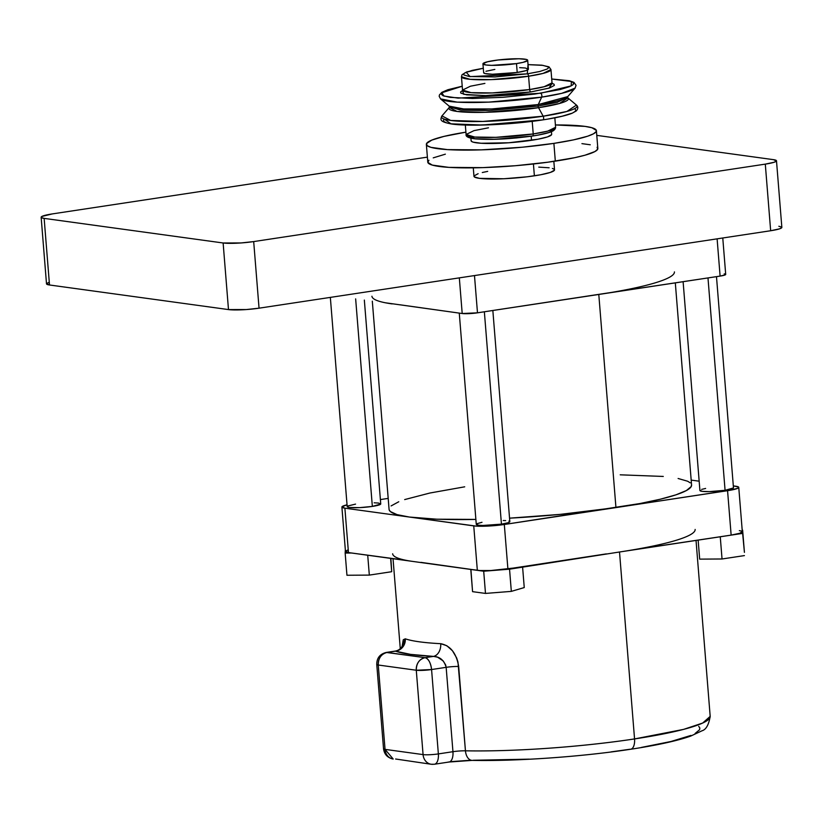 <?xml version="1.0" encoding="UTF-8"?>
<svg xmlns="http://www.w3.org/2000/svg" width="823" height="823" viewBox="0 0 823 823"><rect width="100%" height="100%" fill="white"/><g stroke="black" fill="none" stroke-linecap="round" stroke-linejoin="round"><path stroke-width="1.23" d="M440.521 98.883L457.166 102.134L488.821 102.124L541.647 97.145A68 8.446 175.4 0 1 440.603 98.955L449.193 106.146A59.945 7.448 -4.6 0 0 538.273 104.552L541.647 97.145L561.687 93.349L575.092 88.133A68 8.446 175.4 0 1 541.647 97.145A2.243 1.09 -98.6 0 0 541.699 94.758A2.243 1.09 -98.6 0 0 540.546 93.246L458.072 98.122L443.875 96.034L441.92 92.721L462.217 86.24L445.5 90.684L442.136 92.515L441.293 94.203L442.98 95.684L450.119 97.371L472.495 98.493L503.12 97.299L534.775 94.069L559.969 89.573L569.413 86.703L572.767 84.872L573.518 84.008L573.096 82.413L570.144 81.066L551.719 79.039L571.378 81.477L571.213 85.88L540.546 93.246A2.243 1.09 81.4 0 1 541.699 94.758A2.243 1.09 81.4 0 1 541.647 97.145L538.273 104.552L567.767 96.6L567.633 97.258L557.222 102.35L538.077 106.074A2.243 1.09 81.4 0 1 538.273 104.552A2.243 1.09 -98.6 0 0 538.077 106.074L488.769 110.549L460.757 110.148L449.43 106.774L460.757 110.148L488.769 110.549L538.077 106.074A2.243 1.09 -98.6 0 0 538.53 107.69L485.323 112.309L457.032 111.444L449.286 107.432L449.183 106.136L463.791 108.955L491.701 108.945L538.273 104.552A59.945 7.448 -4.6 0 0 567.767 96.61L575.154 88.051M444.338 119.119L450.953 123.82L482.093 125.045L542.696 119.88A2.243 1.09 -98.6 0 0 542.882 119.88C556.297 117.843 566.018 115.642 572.026 113.286L576.265 110.94C578.24 108.687 578.302 106.743 576.46 105.087L567.87 97.886A59.945 7.448 175.4 0 1 538.53 107.69L543.18 116.208A68 8.446 -4.6 0 0 576.46 105.087L566.913 111.444L543.18 116.208A2.243 1.09 81.4 0 1 543.633 118.481A2.243 1.09 81.4 0 1 542.882 119.88A2.243 1.09 81.4 0 1 542.696 119.88L498.81 124.355L474.634 125.137L459.82 124.736M484.901 83.401L470.406 86.22L462.526 90.077L471.106 92.639L492.319 92.937L529.652 89.553A2.243 1.09 -98.6 0 0 530.948 91.919L485.128 95.633L463.709 94.306L462.485 90.551L460.571 92.022L460.87 93.153L466.754 94.861L486.671 95.612L513.583 94.038L530.948 91.919A2.243 1.09 81.4 0 1 529.652 89.553A44.895 5.576 -4.6 0 0 552.027 82.876L552.398 83.72L551.842 83.452M528.582 76.23L543.077 73.401L550.957 69.554A44.895 5.576 175.4 0 1 528.582 76.23L529.652 89.553L528.582 76.23A44.895 5.576 175.4 0 1 461.456 76.755L470.036 79.317L491.249 79.615L528.582 76.23A2.243 1.09 -98.6 0 0 527.276 73.854A2.243 1.09 81.4 0 1 528.582 76.23M528.037 64.647L527.276 73.854L539.754 71.498L547.089 69.06L548.447 67.918L548.18 66.9L542.851 65.356L528.037 64.647M468.626 136.073L475.087 138.789L495.261 139.282L532.286 136.021A2.243 1.09 -98.6 0 0 532.45 136.021A2.243 1.09 -98.6 0 0 533.222 133.954L495.888 137.338L474.676 137.04L466.096 134.478A44.895 5.576 -4.6 0 0 533.222 133.954L532.203 121.341L533.222 133.954A44.895 5.576 -4.6 0 0 555.597 127.277L547.717 131.135L533.222 133.954A2.243 1.09 81.4 0 1 532.45 136.021A2.243 1.09 81.4 0 1 532.286 136.021L516.577 137.935L492.226 139.354L474.213 138.676L468.873 137.132L468.606 136.114M473.287 167.841L473.966 176.297A40.409 5.02 -4.6 0 0 534.374 175.824L533.427 163.983L534.374 175.824A40.409 5.02 -4.6 0 0 554.517 169.816L553.838 161.359M426.365 144.375L427.785 162.141A85.304 10.596 -4.6 0 0 555.319 161.143L553.889 143.377A85.304 10.596 175.4 0 1 426.365 144.375A85.304 10.596 175.4 0 1 465.911 132.153L443.936 136.412L431.808 140.095L426.54 143.562L427.086 145.599L430.871 147.338L447.455 149.611L481.424 149.858L522.471 147.204L553.889 143.377L555.319 161.143A85.304 10.596 -4.6 0 0 597.837 148.459L596.408 130.703A85.304 10.596 175.4 0 1 553.889 143.377L573.436 139.889L587.643 136.207L593.517 133.789L596.233 131.515L596.366 130.456L591.902 127.74L585.03 126.392L555.412 124.952A85.304 10.596 175.4 0 1 596.408 130.703M470.9 138.171L471.106 140.774A40.409 5.02 -4.6 0 0 531.524 140.301L531.195 136.207L531.524 140.301A40.409 5.02 -4.6 0 0 551.657 134.303L551.451 131.69M482.936 63.855L483.657 72.733A22.447 2.788 -4.6 0 0 517.214 72.475L516.494 63.587L517.214 72.475A22.447 2.788 -4.6 0 0 528.397 69.132L527.687 60.254A22.447 2.788 175.4 0 1 516.494 63.587A22.447 2.788 175.4 0 1 482.936 63.855A22.447 2.788 175.4 0 1 494.129 60.521A22.447 2.788 175.4 0 1 527.687 60.254M695.147 529.436A151.741 18.857 175.4 0 1 619.513 551.996L634.554 738.931A151.741 18.857 -4.6 0 0 710.187 716.37L702.657 723.057L683.553 729.394L634.554 738.931A11.224 5.473 81.4 0 1 630.706 749.249A11.224 5.473 81.4 0 1 629.852 749.269L611.108 751.883M476.301 524.189L478.513 525.197L482.834 525.475L501.444 524.148L484.356 311.783L501.444 524.148A16.83 2.088 -4.6 0 0 509.828 521.648L492.843 310.497M355.567 504.108L347.748 506.001L347.316 506.855L349.425 507.462L359.61 507.637L372.346 506.412L355.649 298.883L372.346 506.412A16.83 2.088 -4.6 0 0 380.74 503.913L364.342 300.076M699.941 490.333L702.153 491.341L709.261 491.619L725.073 490.302L707.986 277.927L725.073 490.302A16.83 2.088 -4.6 0 0 733.468 487.792L716.483 276.641M674.428 271.899A151.741 18.857 175.4 0 1 598.794 294.459L615.943 507.596A151.741 18.857 -4.6 0 0 691.577 485.035L675.313 282.875M724.209 273.864L725.608 274.265L725.32 274.831L720.104 276.096L717.111 238.845L720.104 276.096L477.484 312.822L474.48 275.571L477.484 312.822L462.197 313.522L400.215 304.819M385.39 302.782L462.197 313.522L459.327 277.865L462.197 313.522A11.224 1.399 -4.6 0 0 477.484 312.822L611.273 292.463M585.585 296.352L720.104 276.096A11.224 1.399 -4.6 0 0 725.701 274.429L722.769 237.981M606.314 553.889L507.894 568.899L504.314 524.488L491.67 525.866L476.311 526.134L409.319 517.039L436.91 519.2L475.869 519.416A151.741 18.857 -4.6 0 1 409.319 517.039L344.888 508.182L341.936 506.834L347.039 504.828A22.447 2.788 175.4 0 0 341.895 507.05L345.465 551.451A22.447 2.788 -4.6 0 0 348.458 552.583L344.888 508.182L473.75 525.887L477.33 570.288L420.934 562.366M406.109 560.329L348.458 552.583L351.534 553.005L345.156 553.056L345.331 549.795L345.156 553.056L351.534 553.005L412.889 561.44A151.741 18.857 175.4 0 1 392.643 553.776M598.794 294.459L615.943 507.596L727.563 490.693A22.447 2.788 175.4 0 0 738.756 487.36A22.447 2.788 175.4 0 0 735.762 486.228L733.314 485.889L738.56 487.041L737.994 488.173L731.133 490.096L615.943 507.596A151.741 18.857 -4.6 0 1 509.55 518.161L560.052 514.396L615.943 507.596L504.314 524.488L640.047 503.522L660.324 499.211L675.981 494.829L686.423 490.529L691.258 486.486L691.505 484.613M481.99 522.296L476.836 523.737M459.275 313.121L476.27 524.354A16.83 2.088 -4.6 0 0 501.444 524.148L508.1 522.739L509.797 521.813L508.943 521.062M505.672 520.62L503.264 520.527M464.707 486.815L429.935 493.018L404.669 499.582M398.764 501.752L391.079 505.939M389.145 509.797L390.349 511.546L397.087 514.632L409.319 517.039A151.741 18.857 -4.6 0 1 389.073 509.375L372.315 301.177M380.391 499.571L388.189 498.399L380.391 499.571M330.342 297.391L347.183 506.608A16.83 2.088 -4.6 0 0 372.346 506.412L380.71 504.077L378.498 503.059L374.177 502.791M663.287 476.445L620.213 474.82M402.005 646.94L403.27 639.738L405.297 638.823A151.741 18.857 -4.6 0 0 440.706 643.689L446.827 645.726L452.475 650.777L456.683 658.009L457.979 662.134L465.448 750.813A151.741 18.857 -4.6 0 0 634.554 738.931L619.513 551.996L720.259 536.781L722.038 558.982L744.424 555.597L722.038 558.982L720.259 536.781L742.634 533.386L744.424 552.367L742.634 530.156L744.424 552.367L742.634 530.156L742.634 533.386L720.032 536.781L731.143 535.104L727.563 490.693L731.143 535.104L631.992 550.001M690.291 482.854L687.637 481.239L678.111 478.482M691.176 480.097L699.159 481.198L691.176 480.097M705.62 488.44L701.638 489.407M683.111 281.692L699.91 490.498A16.83 2.088 -4.6 0 0 725.073 490.302L733.437 487.957M392.17 303.903A151.741 18.857 175.4 0 1 371.924 296.239M619.513 551.996L509.54 569.177L483.698 571.224L412.889 561.44M698.706 726.359L699.828 727.985L699.601 729.723L695.126 733.458M690.919 735.433L670.951 741.502L641.405 747.418M529.251 759.156L473.256 760.267M470.499 760.257L451.241 761.614M738.756 487.36L742.325 531.761A22.447 2.788 -4.6 0 1 731.143 535.104L740.021 533.211L742.14 531.442M741.142 530.989L739.332 530.629M698.141 540.094L699.673 559.136L698.141 540.094M722.038 558.982L699.673 559.136L722.038 558.982M347.769 550.001L345.506 551.235L348.458 552.583L344.888 508.182A22.447 2.788 175.4 0 1 341.895 507.05M390.884 558.416L391.697 571.707L390.616 558.375L391.697 571.707L369.321 575.102L367.716 555.227L369.321 575.102L346.946 575.256L345.156 553.056L346.946 575.256L369.321 575.102L391.697 571.707L390.884 558.416M470.91 569.413L479.881 570.534L490.909 570.524L513.223 568.086L509.54 569.177L511.33 591.377L509.54 569.177L483.698 571.224L485.488 593.424L483.698 571.224L470.787 569.454L472.567 591.655L470.91 569.413M524.251 587.56L522.564 566.677L524.251 587.56L511.33 591.377L485.488 593.424L472.567 591.655L485.488 593.424L511.33 591.377L524.251 587.56M630.706 749.249A11.224 5.473 -98.6 0 0 634.554 738.931A151.741 18.857 175.4 0 1 465.448 750.813A11.224 6.975 91.1 0 0 472.063 760.39A11.224 6.975 -88.9 0 1 465.448 750.813A11.224 1.399 -4.6 0 0 452.948 751.697A11.224 5.473 -98.6 0 1 449.029 762.026L434.441 764.238A11.224 5.473 -98.6 0 0 438.361 753.909A11.224 5.473 81.4 0 1 434.441 764.238A11.224 5.473 81.4 0 1 433.659 764.238A11.224 9.701 -82.2 0 1 431.231 764.258A11.224 9.701 -82.2 0 1 423.073 754.598A11.224 1.399 -4.6 0 0 438.361 753.909L431.571 669.541A11.224 1.399 175.4 0 1 416.284 670.241L423.073 754.598L385.041 749.372L378.251 665.015A11.224 1.399 175.4 0 1 376.759 664.449L378.251 665.015C378.282 658.184 381.214 653.997 387.047 652.444A11.224 9.701 97.8 0 0 378.251 665.015L416.284 670.241A11.224 9.701 -82.2 0 1 425.079 657.67C419.246 659.223 416.315 663.41 416.284 670.241L378.251 665.015L385.041 749.372L423.073 754.598L416.284 670.241L431.571 669.541C430.696 662.752 428.536 658.791 425.079 657.67A11.224 5.473 81.4 0 1 431.571 669.541L446.159 667.33L445.665 664.974L443.186 660.92L437.548 657.176L433.495 656.394L425.079 657.67L386.265 652.444A11.224 5.473 81.4 0 1 387.047 652.444L395.462 651.168L410.564 654.378L433.495 656.394L425.079 657.67L387.047 652.444L395.462 651.168A11.224 10.709 109 0 0 405.297 638.823A151.741 18.857 -4.6 0 0 440.706 643.689C450.387 645.571 456.374 653.164 458.668 666.455L465.448 750.813A11.224 1.399 -4.6 0 0 452.948 751.697L446.159 667.33L431.571 669.541L438.361 753.909L452.948 751.697L446.159 667.33A11.224 1.399 175.4 0 1 458.668 666.455A11.224 1.399 -4.6 0 0 446.159 667.33C444.163 660.344 439.935 656.703 433.495 656.394A11.224 8.148 93 0 0 440.706 643.689A11.224 8.148 -87 0 1 433.495 656.394A162.964 20.246 175.4 0 1 395.462 651.168L395.462 651.168A11.224 10.709 -71 0 0 405.297 638.823L402.015 646.683M385.041 749.372A11.224 9.701 97.8 0 0 393.199 759.032L385.041 749.372L383.539 748.807A11.224 1.399 -4.6 0 0 385.041 749.372M448.247 762.026A11.224 5.473 81.4 0 0 449.091 762.016A11.224 5.473 81.4 0 0 452.948 751.697L438.361 753.909A11.224 1.399 175.4 0 1 423.073 754.598A11.224 9.701 97.8 0 0 431.231 764.258L395.626 759.012M483.286 68.247L472.299 70.367L464.964 72.815L463.606 73.947L463.874 74.965L469.203 76.508L495.024 76.94L527.276 73.854L470.087 76.621L466.168 72.239L483.286 68.247M519.652 67.64L525.403 68L528.356 69.348L526.092 70.583L517.214 72.475L492.401 74.235L484.84 73.514L483.698 72.517M485.961 71.282L494.839 69.399M462.793 90.612L462.3 90.962L462.526 90.077A44.895 5.576 -4.6 0 0 529.652 89.553L544.147 86.724L552.027 82.876L550.957 69.554L548.992 66.848L541.699 65.161L528.037 64.616M551.955 83.288L554.044 84.234L554.342 85.366L549.599 87.958L530.948 91.919L549.003 88.143L552.14 83.339M441.961 115.899A68 8.446 -4.6 0 0 472.063 121.578A68 8.446 -4.6 0 0 543.18 116.208L538.53 107.69A59.945 7.448 175.4 0 1 475.859 112.432A59.945 7.448 175.4 0 1 449.286 107.432L441.961 115.899L450.716 120.456L482.803 121.444L543.18 116.208A2.243 1.09 -98.6 0 1 543.633 118.481A2.243 1.09 -98.6 0 1 542.882 119.88C512.287 124.633 468.626 126.629 451.508 123.985C438.968 121.619 440.428 119.561 441.961 115.899M575.236 109.058L575.658 110.642M574.917 111.517L573.538 112.412M571.553 113.348L562.119 116.218L548.159 119.016M455.788 124.417L449.296 123.532M446.91 122.966L443.967 121.619L443.535 120.024M553.447 130.085L549.157 132.431L539.055 134.879M551.575 134.684L547.511 136.906L537.944 139.221L508.748 142.77L481.105 143.253L473.246 142.173L471.456 141.361L471.198 140.394M581.933 143.634L590.266 144.776M597.117 147.235L597.663 149.272L594.947 151.545L585.019 155.197L574.865 157.656L547.902 162.203L515.589 165.711L482.854 167.625L448.885 167.378L432.291 165.094L427.826 162.378L428.927 160.207M433.237 157.862L445.356 154.168M41.15 217.251L46.51 283.853A22.447 2.788 -4.6 0 0 49.503 284.984L44.144 218.383A22.447 2.788 175.4 0 1 41.15 217.251A22.447 2.788 175.4 0 1 52.343 213.908L427.384 157.131L52.343 213.908L41.911 216.439L41.335 217.57L44.144 218.383L223.126 242.98L241.036 242.95L253.69 241.581L765.297 164.127L774.186 162.244L776.449 161.01L773.497 159.662L596.788 135.373L773.497 159.662A22.447 2.788 175.4 0 1 776.49 160.794A22.447 2.788 175.4 0 1 765.297 164.127L253.69 241.581L259.05 308.183L246.396 309.551L228.485 309.582L223.126 242.98L44.144 218.383L49.503 284.984L228.485 309.582L49.503 284.984L46.551 283.637L48.814 282.402M538.767 167.12L549.126 167.779M552.387 168.427L554.177 169.24M554.435 170.207L550.361 172.429L540.793 174.743L527.183 176.801L503.82 178.756L479.356 178.344L474.315 176.883L474.048 175.916L478.122 173.694M482.288 172.521L487.689 171.379M516.494 63.587L491.691 65.356L485.93 64.986L482.988 63.638L487.566 61.756L498.121 59.976L518.932 58.752L526.504 59.472L527.636 60.47L523.068 62.353L516.494 63.587M465.334 125.034L466.096 134.478L473.986 130.631L488.481 127.802M567.87 97.896L559.445 103.503L538.53 107.69A2.243 1.09 81.4 0 1 538.077 106.074L557.222 102.35L567.633 97.258L567.88 97.896M473.75 525.887L477.33 570.288A22.447 2.788 -4.6 0 0 507.894 568.899L504.314 524.488A22.447 2.788 175.4 0 1 473.75 525.887M778.856 226.263L781.665 227.076M781.799 227.611L779.546 228.845L770.657 230.738L259.05 308.183L770.657 230.738L765.297 164.127L770.657 230.738A22.447 2.788 -4.6 0 0 781.85 227.395L776.49 160.794M259.05 308.183L253.69 241.581A22.447 2.788 175.4 0 1 223.126 242.98L228.485 309.582A22.447 2.788 -4.6 0 0 259.05 308.183M575.092 88.133L576.059 85.335L573.97 82.382L569.393 80.736L551.719 78.998M554.836 117.833L555.597 127.277C555.618 128.553 554.712 129.808 552.871 131.032L550.422 132.081C546.4 133.501 540.413 134.807 532.44 136.021C510.126 139.097 491.125 140.054 475.427 138.881C468.637 138.099 465.53 136.628 466.096 134.478M696.032 540.413L710.187 716.37C708.768 724.857 706.021 729.662 701.978 730.803L690.61 736.122C677.01 740.895 657.021 745.268 630.644 749.259C581.871 756.738 516.453 761.347 472.155 760.39L449.029 762.026M393.034 558.714L400.287 648.781M393.199 759.032C387.571 757.849 384.351 754.444 383.539 748.807L376.759 664.449C376.769 657.999 379.938 654.007 386.265 652.444L395.369 651.065C398.558 650.458 400.924 648.658 402.468 645.664L402.231 647.691M434.441 764.238L431.231 764.258M483.286 68.216L466.723 71.92L462.053 74.698L461.456 76.755L462.526 90.077M462.217 86.199L447.856 89.728L441.766 92.371L439.41 94.974L439.194 96.342L440.603 98.955"/></g></svg>
